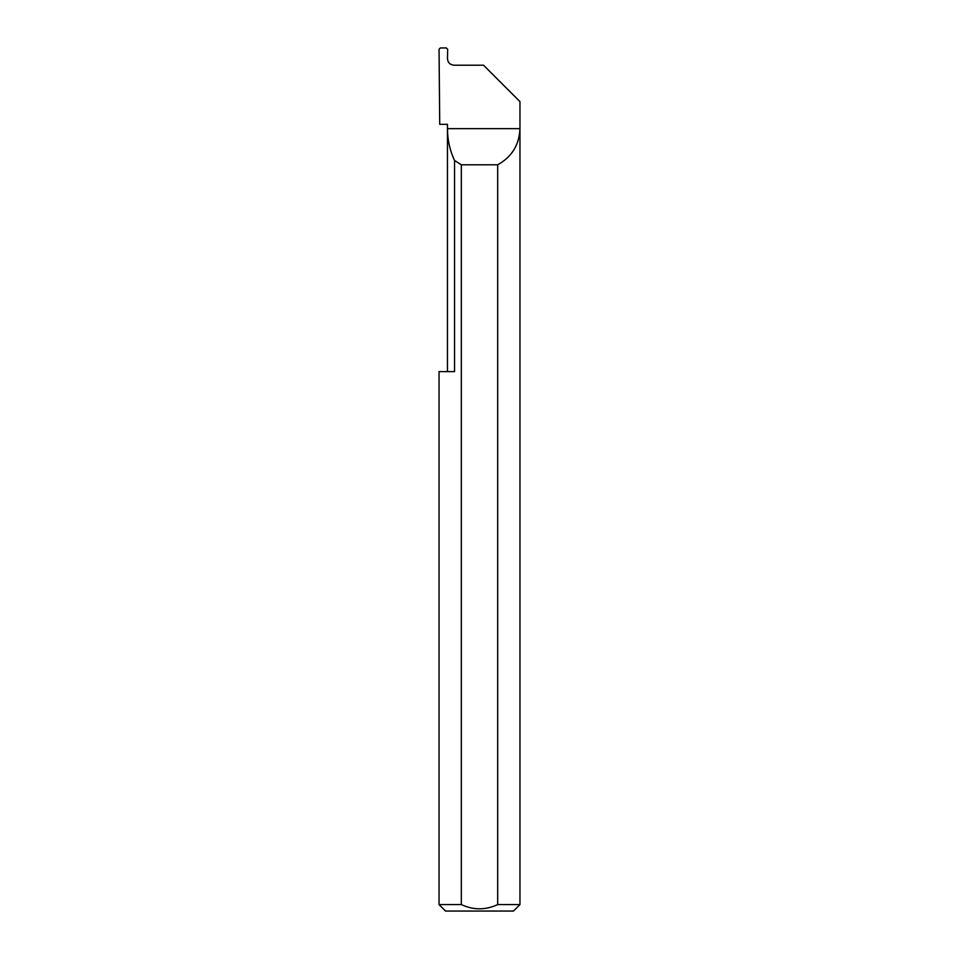 <?xml version="1.0" encoding="UTF-8"?>
<svg xmlns="http://www.w3.org/2000/svg" width="959" height="959" viewBox="0 0 959 959"><rect width="100%" height="100%" fill="white"/><g stroke="black" fill="none" stroke-linecap="round" stroke-linejoin="round"><path stroke-width="1.44" d="M447.457 371.613L447.457 128.65C447.493 139.786 449.855 150.395 454.542 160.489L454.542 371.613L439.042 371.613L447.457 371.613M483.552 65.212L453.967 65.212C450.059 64.804 447.901 62.647 447.481 58.739L447.649 49.269L446.367 47.95L440.349 47.95L439.054 49.233L439.725 124.334L447.457 124.334L447.457 128.65L519.958 128.65C519.287 144.857 511.854 156.904 497.685 164.792L497.685 904.577L519.958 904.577L519.958 101.618L483.54 65.212M519.958 904.577L513.485 911.05L445.515 911.05L439.042 904.577L461.315 904.577C473.422 910.223 485.554 910.223 497.685 904.577M439.042 904.577L439.042 371.613M461.315 904.577L461.315 164.792L454.542 160.489M461.315 164.792L497.685 164.792"/></g></svg>
